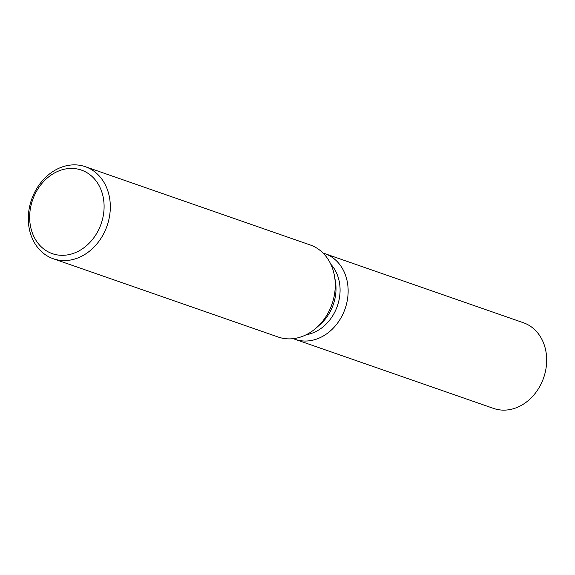 <?xml version="1.0" encoding="UTF-8"?>
<svg xmlns="http://www.w3.org/2000/svg" width="575" height="575" viewBox="0 0 575 575"><rect width="100%" height="100%" fill="white"/><g stroke="black" fill="none" stroke-linecap="round" stroke-linejoin="round"><path stroke-width="0.86" d="M330.783 264.191A40.825 33.487 109.2 0 1 334.312 312.98A40.825 33.487 109.2 0 1 306.238 334.722M341.73 316.458A45.36 37.203 109.2 0 1 293.279 338.646A45.36 37.203 109.2 0 0 295.061 339.329A45.36 37.203 109.2 0 0 341.73 316.458A45.36 37.203 109.2 0 0 323.064 253.072A45.36 37.203 109.2 0 1 324.882 253.647A45.36 37.203 109.2 0 1 341.73 316.458M85.33 166.692L310.27 244.986A48.738 39.97 109.2 0 1 334.485 276.05L335.362 281.06A40.825 33.487 109.2 0 1 330.237 311.564A40.825 33.487 109.2 0 1 320.297 324.343L316.502 327.728A48.738 39.97 109.2 0 1 278.228 337.043L53.288 258.75A48.738 39.97 109.2 0 1 35.19 191.267A48.738 39.97 109.2 0 1 85.33 166.692A48.738 39.97 109.2 0 1 103.428 234.176A48.738 39.97 109.2 0 1 53.288 258.75M334.485 276.05A48.738 39.97 109.2 0 1 328.375 312.469A48.738 39.97 109.2 0 1 316.502 327.728M97.843 231.351A44.239 36.282 109.2 0 1 46.223 250.714A44.239 36.282 109.2 0 1 35.909 192.395A44.239 36.282 109.2 0 1 87.529 173.032A44.239 36.282 109.2 0 1 97.843 231.351M324.882 253.647L523.415 322.74A45.36 37.203 109.2 0 1 540.256 385.559A45.36 37.203 109.2 0 1 493.587 408.43L295.061 339.329"/></g></svg>
